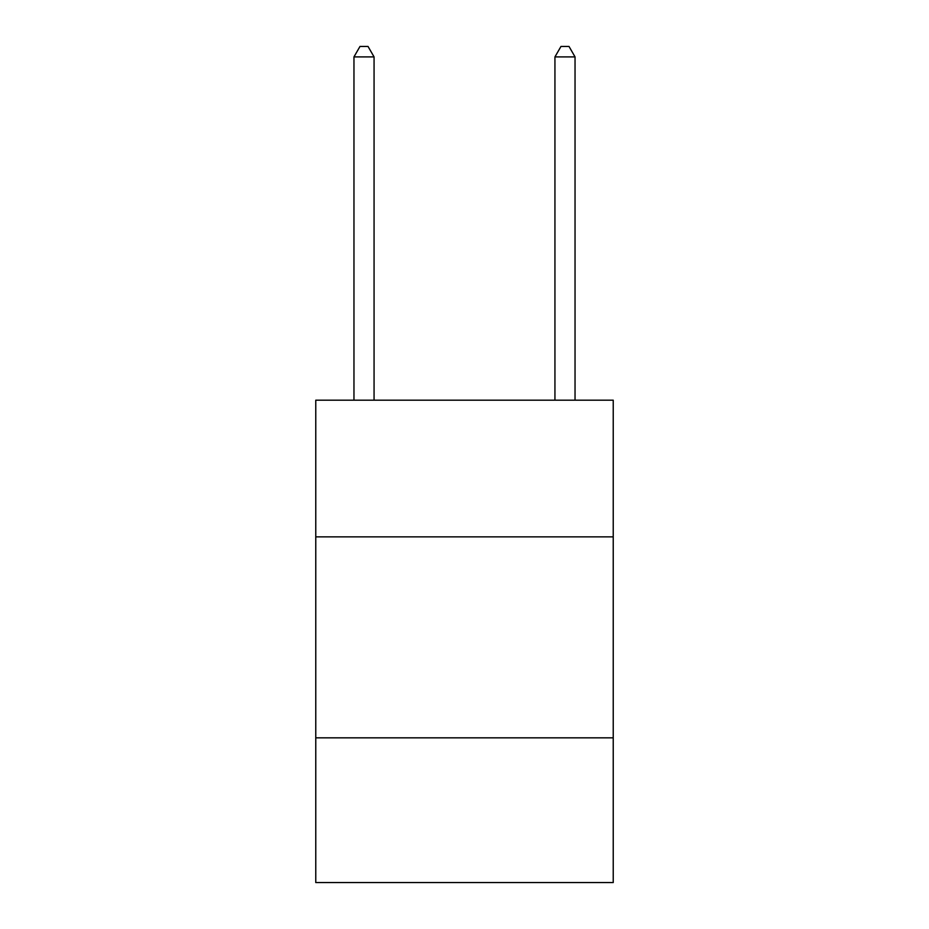 <?xml version="1.0" encoding="UTF-8"?>
<svg xmlns="http://www.w3.org/2000/svg" width="929" height="929" viewBox="0 0 929 929"><rect width="100%" height="100%" fill="white"/><g stroke="black" fill="none" stroke-linecap="round" stroke-linejoin="round"><path stroke-width="1.39" d="M613.233 536.857L613.233 400.19L315.767 400.19L315.767 536.857L613.233 536.857L613.233 882.55L315.767 882.55L315.767 536.857M613.233 737.835L315.767 737.835M374.062 400.19L374.062 56.901L353.961 56.901L353.961 400.19M353.961 56.901L359.987 46.45L368.023 46.45L374.062 56.901M575.039 400.19L575.039 56.901L554.938 56.901L554.938 400.19M554.938 56.901L560.977 46.45L569.012 46.45L575.039 56.901"/></g></svg>

